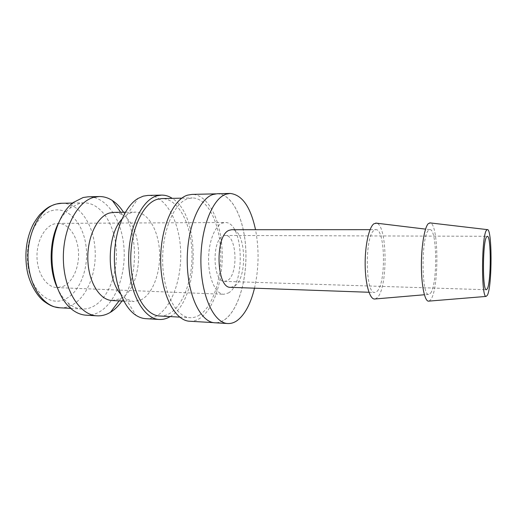 <?xml version="1.0" encoding="UTF-8"?>
<svg xmlns="http://www.w3.org/2000/svg" width="517" height="517" viewBox="0 0 517 517"><rect width="100%" height="100%" fill="white"/><g stroke="black" fill="none" stroke-linecap="round" stroke-linejoin="round"><path stroke-width="0.39" stroke-dasharray="2.58 1.94" d="M189.733 321.238C193.184 321.412 196.538 320.469 199.788 318.401C214.529 308.869 223.764 277.952 222.039 248.625C220.429 219.292 207.737 194.211 191.962 194.398M213.049 194.554L217.192 193.817C232.217 193.655 244.257 219.13 245.749 248.897C247.359 278.657 238.55 310.051 224.507 319.79C221.412 321.904 218.219 322.873 214.923 322.711C200.951 322.375 187.794 296.054 187.283 262.636C186.637 229.238 198.961 198.787 213.049 194.554M159.747 316.003C163.126 316.165 166.409 315.325 169.602 313.476C184.285 304.843 193.571 276.188 191.826 248.916C190.204 221.625 177.473 198.399 161.808 198.58M199.459 315.092C213.385 306.226 222.194 277.028 220.585 249.252C219.085 221.47 207.071 197.785 192.221 197.946L187.962 198.677C174.003 202.774 161.957 231.112 162.668 262.003C163.243 292.913 176.252 317.348 190.114 317.703C193.319 317.858 196.434 316.992 199.459 315.092M145.762 318.672C149.484 318.866 153.097 317.961 156.599 315.977C172.497 306.801 182.449 276.718 180.517 248.154C178.727 219.57 164.929 195.187 147.933 195.42M170.183 316.585C199.736 300.338 201.223 215.641 172.258 198.36M120.513 293.908L125.76 298.813L133.644 301.553L141.147 299.841C153.064 293.675 160.865 271.826 159.488 250.784C158.215 229.722 147.784 212.002 135.221 212.099L131.092 212.771L127.24 214.561L121.825 219.279M112.17 300.532L119.905 298.865L121.133 298.206C143.7 286.45 144.741 227.551 122.594 215.007C119.77 213.224 116.81 212.345 113.721 212.364M121.986 300.997C137.968 278.514 138.724 235.274 123.544 212.241M86.171 315.196C90.223 315.409 94.159 314.569 97.971 312.682C115.291 303.983 126.142 275.044 123.957 247.507C121.922 219.958 106.76 196.518 88.252 196.796M57.271 287.795C60.269 294.354 63.953 299.479 68.328 303.175C72.697 306.794 77.291 308.733 82.1 308.998C85.654 309.172 89.111 308.455 92.478 306.852C108.163 299.265 118.154 273.312 116.215 248.49C114.412 223.654 100.641 202.632 83.961 202.845L79.043 203.543L70.002 208.183C65.497 211.724 61.633 216.713 58.408 223.163M429.013 301.101L430.726 299.66C439.069 289.481 438.888 224.52 430.39 222.937M375.232 298.962L377.339 297.605C388.002 287.872 387.472 225.037 376.563 223.182M430.532 293.217C437.757 284.751 437.175 227.907 429.763 229.632L428.625 230.239C421.187 235.409 421.252 295.73 428.625 294.386L430.532 293.217M230.679 287.336L234.162 286.353C248.115 279.148 246.079 228.695 231.687 229.716M377.055 291.349C386.244 283.29 385.307 228.585 375.859 229.651L374.243 230.246C364.621 235.332 365.189 294.322 374.754 292.473L377.055 291.349M217.185 193.739C232.23 193.584 244.282 219.085 245.775 248.884C247.385 278.676 238.57 310.103 224.514 319.855C221.412 321.975 218.213 322.944 214.917 322.782M254.5 288.189C258.881 268.762 259.224 249.272 255.527 229.71M62.867 286.496C72.884 282.353 79.624 266.669 78.461 251.378C77.401 236.075 68.509 223.318 58.046 223.363L54.233 223.926C44.229 226.679 36.255 242.021 37.024 258.164C37.696 274.32 46.866 287.336 56.915 287.588L62.867 286.496M228.372 292.99C245.963 283.665 243.3 221.328 225.05 222.53L222.116 223.15C214.381 226.2 208.086 243.429 208.584 261.557C209.01 279.697 216.054 294.167 223.79 294.289L228.372 292.99M223.26 235.933L225.328 235.468C236.999 234.615 238.628 275.083 227.267 280.628L224.52 281.371C212.784 282.489 211.518 239.869 223.26 235.933M59.927 307.796C63.585 307.977 67.139 307.279 70.596 305.702C87.631 298.212 98.094 269.939 94.592 244.606C91.91 221.644 78.002 202.774 61.769 203.265M28.099 266.236C31.518 291.646 49.787 306.659 64.644 299.349C79.721 293.003 89.137 268.142 85.984 245.84C83.211 223.396 68.238 206.328 52.385 210.49C36.481 214.258 24.215 240.987 28.099 266.236M215.796 193.849L217.192 193.817M181.803 198.16L192.221 197.946M125.36 212.222L135.221 212.099M122.594 215.007L120.668 212.28M121.133 298.206L119.11 300.862M72.509 203.065L83.961 202.845M26.6 266.992L26.697 267.651M429.763 229.632L425.543 229.121M370.069 229.658L375.859 229.651M58.046 223.363L225.05 222.53M225.328 235.468L487.311 236.295M224.52 281.371L486.368 289.753M56.915 287.588L223.79 294.289M368.97 292.267L374.754 292.473M428.625 294.386L424.392 294.755M70.661 308.378L82.1 308.998M68.328 303.175L71.249 308.882M70.002 208.183L73.117 202.58M123.796 301.088L133.644 301.553M125.76 298.813L135.99 315.312M127.24 214.561L138.045 198.438M179.716 317.121L190.114 317.703M213.534 322.627L214.923 322.711"/><path stroke-width="0.78" d="M215.796 193.849L191.962 194.398L187.613 195.135C172.84 199.323 159.966 229.264 160.684 262.087C161.252 294.923 175.063 320.85 189.733 321.238L213.534 322.627M181.803 198.16L161.808 198.58L157.323 199.303C142.614 203.349 129.987 231.105 130.775 261.344C131.415 291.607 145.122 315.59 159.747 316.003L179.716 317.121M172.258 198.36C168.839 196.13 165.266 195.045 161.53 195.103L147.933 195.42L143.241 196.143L138.045 198.438C125.101 206.018 114.839 230.026 114.399 256.477C113.908 282.922 123.324 307.279 135.99 315.312C139.176 317.36 142.44 318.478 145.762 318.672L159.346 319.467C162.984 319.655 166.519 318.737 169.951 316.727L170.183 316.585M161.53 195.103L156.948 195.833C141.38 199.969 127.893 229.296 128.681 261.421C129.328 293.566 143.881 319.015 159.346 319.467M125.36 212.222L113.721 212.364L109.462 213.03C97.164 216.481 87.024 237.452 87.838 259.864C88.53 282.282 99.884 300.209 112.17 300.532L123.796 301.088M123.544 212.241C120.306 207.181 116.571 203.265 112.338 200.493C108.169 197.791 103.768 196.479 99.148 196.544L94.12 197.261C77.065 201.287 62.441 229.361 63.378 260.07C64.153 290.793 80.083 315.254 97.047 315.829C101.048 316.036 104.925 315.189 108.686 313.283L110.373 312.352C114.703 309.728 118.567 305.941 121.986 300.997M99.148 196.544L88.252 196.796L83.153 197.507L73.117 202.58C61.116 211.828 52.385 232.87 51.984 255.379C51.59 277.887 59.578 299.22 71.249 308.882C75.999 312.785 80.969 314.885 86.171 315.196L97.047 315.829M430.39 222.937L428.419 223.531C424.644 226.847 421.374 245.536 421.394 265.299C421.374 285.074 424.619 300.888 428.354 301.159L429.013 301.101M487.395 295.207C492.313 286.347 492.255 227.512 487.247 229.613L486.51 230.233C481.501 235.526 481.127 297.579 486.07 296.428L487.395 295.207M376.563 223.182L373.946 223.745C369.086 226.969 364.989 245.187 365.151 264.374C365.261 283.587 369.552 298.884 374.386 299.033L375.232 298.962M370.069 229.658L231.687 229.716L229.238 230.265C214.697 234.938 216.177 288.79 230.679 287.336L368.97 292.267M227.823 323.539L214.917 322.782C200.932 322.446 187.755 296.092 187.244 262.636C186.598 229.199 198.942 198.715 213.043 194.482L217.185 193.739L230.11 193.442L226.071 194.185C212.338 198.438 200.286 229.186 200.9 262.92C201.378 296.674 214.206 323.228 227.823 323.539C231.034 323.694 234.149 322.705 237.167 320.566C244.903 314.62 250.68 303.822 254.5 288.189M255.527 229.71C250.583 206.839 242.111 194.747 230.11 193.442M486.6 236.844L487.311 236.295C491.253 235.325 491.215 282.075 487.305 288.816L486.368 289.753C482.361 291.426 482.548 241.452 486.6 236.844M58.408 223.163C49.186 241.226 48.688 269.422 57.271 287.795M121.825 219.279C107 234.744 106.237 277.933 120.513 293.908M26.6 266.992C24.726 252.122 26.664 238.434 32.409 225.929C33.767 223.04 36.171 219.324 39.641 214.794C43.551 210.826 46.885 208.099 49.638 206.6C54.253 204.37 58.292 203.259 61.769 203.265L56.708 203.957C38.607 207.588 24.125 238.932 28.887 267.993C32.08 290.877 45.826 307.428 59.927 307.796L70.661 308.378M120.668 212.28L112.338 200.493M119.11 300.862L110.373 312.352M61.769 203.265L72.509 203.065M26.697 267.651C28.448 282.049 37.017 296.054 43.758 301.114C47.958 304.216 51.493 306.122 54.35 306.839L59.927 307.796M487.247 229.613L429.73 222.859M425.543 229.121L375.723 223.085M424.392 294.755L374.386 299.033M486.07 296.428L428.354 301.159"/></g></svg>
